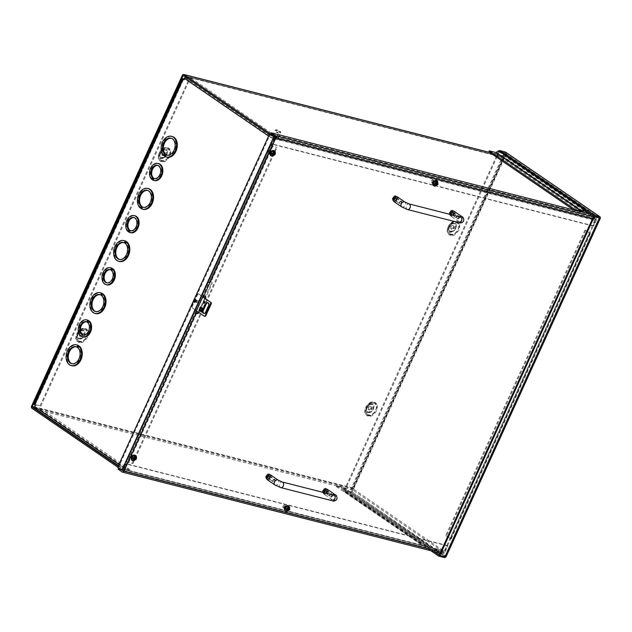 <?xml version="1.0" encoding="UTF-8"?>
<svg xmlns="http://www.w3.org/2000/svg" width="632" height="632" viewBox="0 0 632 632"><rect width="100%" height="100%" fill="white"/><g stroke="black" fill="none" stroke-linecap="round" stroke-linejoin="round"><path stroke-width="0.47" stroke-dasharray="3.16 2.37" d="M194.498 301.978A1.067 0.743 104.3 0 1 195.367 300.074A1.067 0.743 104.3 0 1 194.498 301.978M195.264 302.175A1.067 0.743 104.3 0 1 196.133 300.271A1.067 0.743 104.3 0 1 195.264 302.175M128.802 231.731A8.737 6.123 104.3 0 1 127.332 221.334A8.737 6.123 104.3 0 1 134.971 215.796M130.753 230.72A6.794 4.764 -75.7 0 0 131.14 230.838A6.794 4.764 -75.7 0 0 137.184 226.248A6.794 4.764 -75.7 0 0 135.588 218.174A6.794 4.764 -75.7 0 0 134.49 217.677A6.794 4.764 -75.7 0 0 134.102 217.598M141.047 208.197A10.673 7.481 104.3 0 1 139.119 195.486A10.673 7.481 104.3 0 1 148.488 188.636M143.314 207.328A8.737 6.123 -75.7 0 0 143.693 207.446A8.737 6.123 -75.7 0 0 151.467 201.537A8.737 6.123 -75.7 0 0 149.421 191.156A8.737 6.123 -75.7 0 0 148.006 190.516A8.737 6.123 -75.7 0 0 147.619 190.437M164.81 156.057A10.673 7.481 104.3 0 1 162.882 143.345A10.673 7.481 104.3 0 1 172.252 136.496M167.077 155.188A8.737 6.123 -75.7 0 0 167.456 155.298A8.737 6.123 -75.7 0 0 175.23 149.397A8.737 6.123 -75.7 0 0 173.176 139.016A8.737 6.123 -75.7 0 0 171.77 138.376A8.737 6.123 -75.7 0 0 171.383 138.297M152.565 179.591A8.737 6.123 104.3 0 1 151.095 169.194A8.737 6.123 104.3 0 1 158.735 163.656M154.516 178.58A6.794 4.764 -75.7 0 0 154.895 178.698A6.794 4.764 -75.7 0 0 160.947 174.108A6.794 4.764 -75.7 0 0 159.351 166.034A6.794 4.764 -75.7 0 0 158.253 165.537A6.794 4.764 -75.7 0 0 157.858 165.458M132.499 457.102A1.319 0.908 -55.6 0 1 134.158 456.249A1.319 0.908 -55.6 0 1 134.324 457.568A1.319 0.908 -55.6 0 1 132.665 458.429A1.319 0.908 -55.6 0 1 132.499 457.102M131.835 456.644A1.319 0.908 -55.6 0 1 133.486 455.791A1.319 0.908 -55.6 0 1 133.66 457.11A1.319 0.908 -55.6 0 1 132.001 457.971A1.319 0.908 -55.6 0 1 131.835 456.644M271.318 152.486A1.319 0.908 -55.6 0 1 272.977 151.633A1.319 0.908 -55.6 0 1 273.142 152.952A1.319 0.908 -55.6 0 1 271.483 153.813A1.319 0.908 -55.6 0 1 271.318 152.486M270.654 152.035A1.319 0.908 -55.6 0 1 272.313 151.174A1.319 0.908 -55.6 0 1 272.479 152.502A1.319 0.908 -55.6 0 1 270.82 153.355A1.319 0.908 -55.6 0 1 270.654 152.035M273.869 139.348L271.096 145.431L276.966 147.477L270.322 145.242L273.095 139.159A1.675 1.161 -55.6 0 1 274.944 137.95L280.49 139.364L280.031 140.367L274.486 138.953L273.869 139.348L185.081 78.518L184.481 79.822L183.825 79.371M196.331 312.777A1.943 1.343 -55.6 0 1 196.149 312.682A1.943 1.343 -55.6 0 1 196.118 312.658L196.165 310.66L208.837 282.852L210.322 281.509A1.943 1.343 -55.6 0 1 211.017 281.675A1.943 1.343 -55.6 0 1 211.262 283.618L205.005 297.34M126.234 461.407L132.878 463.651L127.008 461.605L124.306 468.249L129.947 469.702L129.489 470.698L123.943 469.284A1.675 1.161 -55.6 0 1 123.675 469.165A1.675 1.161 -55.6 0 1 123.469 467.49L126.234 461.407L127.008 461.605M35.171 404.954L183.612 79.221L35.171 404.954L36.04 405.547L35.518 407.411L124.393 468.288M271.096 145.431L270.322 145.242M271.373 145.629L208.837 282.852L208.062 282.654L210.322 281.509L272.092 145.953M270.599 145.431L195.391 310.462L196.165 310.66L127.285 461.794M196.118 312.658L128.012 462.118M34.886 408.335A1.675 1.161 124.4 0 0 35.147 408.454L40.693 409.868L41.151 408.864L35.605 407.45M36.04 405.547L35.266 405.349M35.226 404.82L40.108 405.784L34.033 404.354M184.038 78.905L189.213 80.509L183.92 79.158M184.481 79.822L183.715 79.624M185.081 78.518L185.69 78.115L191.243 79.529L191.694 78.526L186.148 77.112A1.675 1.161 124.4 0 0 185.745 77.096M280.031 140.367L191.243 79.529M280.49 139.364L191.694 78.526M119.456 261.466A10.673 7.481 104.3 0 1 114.842 249.277A10.673 7.481 104.3 0 1 124.725 240.776M125.175 243.012A8.737 6.123 -75.7 0 0 124.251 242.656A8.737 6.123 -75.7 0 0 123.856 242.577M119.551 259.468A8.737 6.123 -75.7 0 0 119.93 259.586A8.737 6.123 -75.7 0 0 127.569 254.04A8.737 6.123 -75.7 0 0 126.1 243.644L126.898 241.906M106.895 284.858A8.737 6.123 104.3 0 1 103.119 274.888A8.737 6.123 104.3 0 1 111.208 267.936M111.343 270.038A6.794 4.764 -75.7 0 0 110.726 269.817A6.794 4.764 -75.7 0 0 110.339 269.738M106.998 282.86A6.794 4.764 -75.7 0 0 107.377 282.978A6.794 4.764 -75.7 0 0 113.286 278.752A6.794 4.764 -75.7 0 0 112.267 270.67L113.065 268.924M95.693 313.606A10.673 7.481 104.3 0 1 91.079 301.417A10.673 7.481 104.3 0 1 100.962 292.916M101.412 295.152A8.737 6.123 -75.7 0 0 100.488 294.796A8.737 6.123 -75.7 0 0 100.093 294.717M95.788 311.608A8.737 6.123 -75.7 0 0 96.175 311.726A8.737 6.123 -75.7 0 0 103.806 306.188A8.737 6.123 -75.7 0 0 102.345 295.792L103.135 294.046M71.93 365.746A10.673 7.481 104.3 0 1 67.316 353.557A10.673 7.481 104.3 0 1 77.199 345.056M77.657 347.292A8.737 6.123 -75.7 0 0 76.725 346.936A8.737 6.123 -75.7 0 0 76.33 346.857M72.024 363.748A8.737 6.123 -75.7 0 0 72.411 363.866A8.737 6.123 -75.7 0 0 80.051 358.328A8.737 6.123 -75.7 0 0 78.581 347.932L79.371 346.186M83.132 336.998A8.737 6.123 104.3 0 1 79.356 327.028A8.737 6.123 104.3 0 1 87.445 320.076M87.579 322.178A6.794 4.764 -75.7 0 0 86.971 321.957A6.794 4.764 -75.7 0 0 86.576 321.878M83.234 335A6.794 4.764 -75.7 0 0 83.614 335.118A6.794 4.764 -75.7 0 0 89.523 330.892A6.794 4.764 -75.7 0 0 88.504 322.81L89.302 321.064M130.658 232.718A8.737 6.123 104.3 0 1 129.726 232.363L130.524 230.617M143.219 209.326A10.673 7.481 104.3 0 1 141.971 208.829L142.769 207.091M166.974 157.178A10.673 7.481 104.3 0 1 165.734 156.689L166.524 154.943M154.421 180.578A8.737 6.123 104.3 0 1 153.489 180.223L154.287 178.477M209.184 281.912L210.985 281.967L210.322 281.509M132.214 463.193L276.303 147.027M204.705 298.004L198.59 311.426A1.943 1.343 -55.6 0 1 198.195 312.05M272.763 146.411L210.985 281.967A1.943 1.343 -55.6 0 1 211.688 282.133A1.943 1.343 -55.6 0 1 211.925 284.068L199.254 311.884A1.943 1.343 -55.6 0 1 196.821 313.14A1.943 1.343 -55.6 0 1 196.789 313.117L195.391 310.462L126.519 461.597M40.693 409.868L129.489 470.698M129.947 469.702L41.151 408.864M40.108 405.784L188.549 80.051M40.772 406.234L189.213 80.509M126.1 243.644L125.334 243.454M112.267 270.67L111.493 270.472M102.345 295.792L101.57 295.594M78.581 347.932L77.807 347.734M88.504 322.81L87.737 322.612M128.952 232.165L129.726 232.363M141.197 208.631L141.971 208.829M164.96 156.491L165.734 156.689M152.715 180.025L153.489 180.223M132.878 463.651L276.966 147.477M351.447 491.791L505.45 153.868L599.033 217.993L599.207 217.621L445.039 555.907L445.805 556.105L445.844 556.816L352.222 491.988L344.954 490.543L499.406 151.633L504.952 153.047L505.45 153.868L504.952 153.047L498.877 151.656L584.537 210.345M599.286 217.653L504.952 153.047L599.207 217.621L444.754 556.539L439.208 555.125L444.754 556.539L440.038 553.308M505.877 152.367A1.675 1.161 124.4 0 1 506.05 153.323L504.289 152.589L349.836 491.506L351.597 492.241A1.675 1.161 -55.6 0 1 350.049 492.96L344.306 491.498A1.675 1.161 -55.6 0 1 344.045 491.38A1.675 1.161 -55.6 0 1 343.69 490.851L342.931 488.26L336.295 486.545L336.753 485.55L343.302 487.217A1.675 1.161 -55.6 0 1 343.563 487.335A1.675 1.161 -55.6 0 1 343.919 487.864L344.677 490.464L352.222 491.988L445.805 556.105L600.297 217.898L599.808 218.19L506.216 154.066L506.05 153.323L504.952 153.047L506.05 153.323L506.216 154.066L352.222 491.988M336.753 485.55L422.413 544.239L428.962 545.906A1.675 1.161 -55.6 0 1 429.223 546.024A1.675 1.161 -55.6 0 1 429.578 546.554L430.337 549.153L433.963 551.531M599.033 217.993L599.808 218.19M444.754 556.539L445.844 556.816L445.805 556.105M505.45 153.868L506.216 154.066M430.906 550.749L430.155 550.235L430.613 549.24M488.828 151.846L495.377 153.513A1.675 1.161 124.4 0 0 496.397 153.284L498.877 151.656M504.289 152.589L499.406 151.633M344.954 490.543L344.29 490.092L498.743 151.174M349.836 491.506L344.29 490.092M336.295 486.545L421.955 545.234L422.413 544.239M421.955 545.234L428.504 546.909L342.844 488.22M343.05 488.433L428.709 547.122L429.349 549.54L343.69 490.851M430.155 550.235L429.965 550.188A1.675 1.161 -55.6 0 1 429.705 550.069A1.675 1.161 -55.6 0 1 429.349 549.54M574.662 210.164L574.488 210.535L581.037 212.202A1.675 1.161 124.4 0 0 581.969 212.028M574.488 210.535L573.524 209.871M434.002 181.36L436.665 183.399C434.168 186.021 433.007 185.721 433.173 182.514L433.133 182.601M433.9 182.695A1.477 1.019 -55.6 0 1 435.748 181.74A1.477 1.019 -55.6 0 1 435.938 183.217A1.477 1.019 -55.6 0 1 434.081 184.173A1.477 1.019 -55.6 0 1 433.9 182.695M433.323 181.424A1.477 1.019 124.4 0 0 433.133 179.946A1.477 1.019 124.4 0 0 431.743 180.254A1.477 1.019 124.4 0 0 431.285 180.902A1.477 1.019 124.4 0 0 431.253 180.973A1.477 1.019 124.4 0 0 431.466 182.379A1.477 1.019 124.4 0 0 433.323 181.424M432.723 181.155A1.011 0.695 124.4 0 0 431.308 180.839A1.011 0.695 124.4 0 0 432.723 181.155M435.353 183.873L434.358 186.061M435.148 185.903L435.906 184.252M436.538 183.272L436.988 181.858M436.688 180.95L435.732 183.043L436.428 183.517M437.273 183.683L436.396 183.169M435.732 183.043L434.729 182.838L434.374 183.683L435.164 183.841M435.037 184.133L434.374 183.683M438.047 183.817L437.399 183.375M434.729 182.838L435.385 183.288M132.317 455.972L134.261 455.309C135.817 457.386 135.137 458.895 132.199 459.827L131.409 457.299M133.826 456.249A1.477 1.019 -55.6 0 1 134.063 456.351A1.477 1.019 -55.6 0 1 134.166 457.987A1.477 1.019 -55.6 0 1 132.625 458.887A1.477 1.019 -55.6 0 1 132.396 458.785A1.477 1.019 -55.6 0 1 132.293 457.149A1.477 1.019 -55.6 0 1 133.826 456.249M130.01 457.094A1.477 1.019 124.4 0 0 131.551 456.201A1.477 1.019 124.4 0 0 131.448 454.558A1.477 1.019 124.4 0 0 131.211 454.455A1.477 1.019 124.4 0 0 130.058 454.866A1.477 1.019 124.4 0 0 129.56 455.585A1.477 1.019 124.4 0 0 129.781 456.991A1.477 1.019 124.4 0 0 130.01 457.094M129.923 456.494A1.011 0.695 124.4 0 0 130.745 454.684A1.011 0.695 124.4 0 0 129.923 456.494M136.038 458.516L134.845 457.979M134.758 458.192L132.372 457.284M133.708 458.556L133.147 459.875L133.81 460.001L134.261 458.935M134.703 457.876L135.248 456.596L134.592 456.462L134.063 457.718M135.248 456.912L134.592 456.462M133.147 459.875L133.802 460.317M135.248 456.596L135.904 457.039M271.128 151.372L273.071 150.708C274.636 152.786 273.948 154.295 271.01 155.227L270.227 152.699M272.645 151.648A1.477 1.019 -55.6 0 1 272.874 151.751A1.477 1.019 -55.6 0 1 272.977 153.386A1.477 1.019 -55.6 0 1 271.444 154.287A1.477 1.019 -55.6 0 1 271.207 154.184A1.477 1.019 -55.6 0 1 271.104 152.549A1.477 1.019 -55.6 0 1 272.645 151.648M268.821 152.494A1.477 1.019 124.4 0 0 270.362 151.601A1.477 1.019 124.4 0 0 270.259 149.958A1.477 1.019 124.4 0 0 270.03 149.855A1.477 1.019 124.4 0 0 268.869 150.266A1.477 1.019 124.4 0 0 268.379 150.985A1.477 1.019 124.4 0 0 268.592 152.391A1.477 1.019 124.4 0 0 268.821 152.494M268.734 151.893A1.011 0.695 124.4 0 0 269.564 150.084A1.011 0.695 124.4 0 0 268.734 151.893M274.849 153.916L273.664 153.371M273.569 153.592L271.183 152.683M272.518 153.955L271.965 155.275L272.621 155.401L273.071 154.334M273.522 153.276L274.059 151.996L273.403 151.862L272.874 153.11M274.067 152.312L273.403 151.862M271.965 155.275L272.613 155.717M274.059 151.996L274.715 152.438M285.783 506.611L288.437 508.649C285.948 511.264 284.787 510.972 284.953 507.757L284.913 507.852M287.71 508.468A1.477 1.019 -55.6 0 1 285.862 509.424A1.477 1.019 -55.6 0 1 285.672 507.946A1.477 1.019 -55.6 0 1 287.528 506.99A1.477 1.019 -55.6 0 1 287.71 508.468M283.057 506.153A1.477 1.019 124.4 0 0 283.025 506.224A1.477 1.019 124.4 0 0 283.247 507.63A1.477 1.019 124.4 0 0 285.095 506.674A1.477 1.019 124.4 0 0 284.913 505.197A1.477 1.019 124.4 0 0 283.523 505.505A1.477 1.019 124.4 0 0 283.057 506.153M283.104 506.042A1.011 0.695 124.4 0 0 284.495 506.398A1.011 0.695 124.4 0 0 283.104 506.042M288.255 508.657L288.769 507.109M288.461 506.2L287.449 508.42L288.145 508.902M287.07 509.258L286.13 511.312M286.92 511.154L287.615 509.629M287.449 508.42L286.415 508.215L286.059 509.06L286.849 509.21M288.958 509.06L288.113 508.555M289.748 509.202L289.093 508.752M286.415 508.215L287.07 508.665M286.707 509.503L286.059 509.06M195.067 300.785A1.067 0.743 104.3 0 1 196.339 301.654A1.067 0.743 104.3 0 1 195.067 300.785M196.947 301.812A1.067 0.743 -75.7 0 0 195.675 300.943A1.067 0.743 -75.7 0 0 196.947 301.812M204.057 303.234A0.972 0.679 -75.7 0 0 205.147 302.87A0.972 0.679 -75.7 0 0 204.476 301.567M202.864 297.008L198.077 293.73A1.943 1.359 -75.7 0 0 197.105 294.204L191.559 306.37A1.943 1.359 -75.7 0 0 191.741 307.634L196.426 310.841M203.946 313.448A2.425 1.698 -75.7 0 0 204.247 313.567A2.425 1.698 -75.7 0 0 206.293 312.208L209.066 306.125A2.425 1.698 -75.7 0 0 208.212 302.783A2.425 1.698 -75.7 0 0 207.896 302.744M200.486 306.781L201.008 307.136M201.095 306.939L203.125 308.321L202.509 308.171L203.125 308.321L201.537 311.797L200.233 310.905M191.559 306.37L192.168 306.52L197.713 294.354L197.105 294.204M198.077 293.73L198.693 293.88A1.943 1.359 -75.7 0 0 197.713 294.354M198.693 293.88L203.054 296.874M204.8 316.316L191.741 307.634M192.168 306.52A1.943 1.359 -75.7 0 0 192.357 307.792M201.339 307.365L202.256 307.958M201.49 307.041L203.038 308.258M199.902 310.51L200.684 310.81L202.264 307.334M201.45 311.726L200.684 310.81M198.053 302.791A0.972 0.679 -75.7 0 0 198.685 300.982A0.972 0.679 -75.7 0 0 198.053 302.791M195.328 300.161A0.972 0.679 104.3 0 1 194.53 301.899A0.972 0.679 104.3 0 1 195.328 300.161M394.092 201.695A2.915 2.014 124.4 0 0 397.749 199.807A2.915 2.014 124.4 0 0 397.378 196.892M450.284 214.422A2.915 2.014 124.4 0 0 450.964 216.183A2.915 2.014 124.4 0 0 454.621 214.295A2.915 2.014 124.4 0 0 454.258 211.38M399.527 202.248A1.209 0.837 -55.6 0 1 401.202 202.675A1.209 0.837 -55.6 0 1 399.527 202.248M394.897 199.08A1.209 0.837 -55.6 0 1 396.572 199.507A1.209 0.837 -55.6 0 1 394.897 199.08M456.399 216.744A1.209 0.837 -55.6 0 1 458.074 217.171A1.209 0.837 -55.6 0 1 456.399 216.744M453.444 213.995A1.209 0.837 124.4 0 0 451.769 213.569A1.209 0.837 124.4 0 0 453.444 213.995M267.36 479.775A2.915 2.014 124.4 0 0 271.017 477.887A2.915 2.014 124.4 0 0 270.646 474.972M323.552 492.51A2.915 2.014 124.4 0 0 324.232 494.271A2.915 2.014 124.4 0 0 327.889 492.383A2.915 2.014 124.4 0 0 327.526 489.468M272.795 480.336A1.209 0.837 -55.6 0 1 274.47 480.762A1.209 0.837 -55.6 0 1 272.795 480.336M268.166 477.16A1.209 0.837 -55.6 0 1 269.84 477.587A1.209 0.837 -55.6 0 1 268.166 477.16M329.667 494.832A1.209 0.837 -55.6 0 1 331.35 495.259A1.209 0.837 -55.6 0 1 329.667 494.832M326.712 492.083A1.209 0.837 124.4 0 0 325.038 491.657A1.209 0.837 124.4 0 0 326.712 492.083M450.221 213.75L451.58 213.103L453.128 213.758A2.797 1.928 124.4 0 0 453.515 212.921L451.959 212.265L451.73 211.222L451.09 211.056L449.708 211.957A2.797 1.928 124.4 0 0 449.32 212.787L450.221 213.75M452.804 212.076A1.477 1.019 124.4 0 0 451.272 212.976A1.477 1.019 124.4 0 0 451.374 214.611A1.477 1.019 124.4 0 0 451.603 214.714A1.477 1.019 124.4 0 0 453.144 213.814A1.477 1.019 124.4 0 0 453.041 212.178A1.477 1.019 124.4 0 0 452.804 212.076M450.055 211.783L451.288 212.36L450.055 211.783M449.32 212.787L450.908 213.189L449.32 212.787M451.09 211.056L451.73 211.222M451.698 211.293L451.327 212.107L451.959 212.265M451.327 212.107L453.515 212.921M453.128 213.758L451.58 213.103M450.948 212.945L450.577 213.758M450.545 213.829L449.905 213.663M449.937 213.592L450.3 212.779M450.687 211.941L451.058 211.127M452.33 211.633L451.927 212.518M451.288 212.36L451.69 211.467M451.145 214.24L451.548 213.355M450.908 213.189L450.505 214.074M393.349 199.254L394.7 198.606L396.256 199.262A2.797 1.928 124.4 0 0 396.635 198.432L395.079 197.776L394.858 196.726L392.828 197.46A2.797 1.928 124.4 0 0 392.448 198.29L393.349 199.254M395.932 197.579A1.477 1.019 124.4 0 0 394.392 198.48A1.477 1.019 124.4 0 0 394.494 200.115A1.477 1.019 124.4 0 0 394.731 200.218A1.477 1.019 124.4 0 0 396.264 199.325A1.477 1.019 124.4 0 0 396.161 197.682A1.477 1.019 124.4 0 0 395.932 197.579M393.183 197.287L394.408 197.863L393.183 197.287M392.448 198.29L394.028 198.693L392.448 198.29M394.218 196.568L394.858 196.726M394.826 196.797L394.455 197.611L395.079 197.776M394.455 197.611L396.635 198.432M396.256 199.262L394.7 198.606M394.076 198.448L393.704 199.262M393.673 199.333L393.025 199.175M393.057 199.096L393.428 198.282M393.807 197.453L394.178 196.639M395.458 197.137L395.055 198.029M394.408 197.863L394.818 196.979M394.273 199.744L394.676 198.859M394.028 198.693L393.625 199.586M323.489 491.83L324.848 491.19L326.404 491.846A2.797 1.928 124.4 0 0 326.784 491.009L325.227 490.353L324.682 489.223L322.976 490.037A2.797 1.928 124.4 0 0 322.597 490.874L323.489 491.83M326.072 490.163A1.477 1.019 124.4 0 0 324.54 491.056A1.477 1.019 124.4 0 0 324.643 492.699A1.477 1.019 124.4 0 0 324.872 492.802A1.477 1.019 124.4 0 0 326.412 491.901A1.477 1.019 124.4 0 0 326.31 490.266A1.477 1.019 124.4 0 0 326.072 490.163M323.323 489.871L324.556 490.44L323.323 489.871M322.597 490.874L324.177 491.277L322.597 490.874M324.358 489.144L325.006 489.31M324.967 489.381L324.595 490.195L325.227 490.353M324.595 490.195L326.784 491.009M326.404 491.846L324.848 491.19M324.216 491.032L323.845 491.846M323.813 491.917L323.173 491.751M323.205 491.68L323.576 490.867M323.955 490.029L324.327 489.215M325.606 489.721L325.196 490.606M324.556 490.44L324.959 489.555M324.413 492.328L324.816 491.443M324.177 491.277L323.774 492.162M266.617 477.334L267.968 476.694L269.524 477.35A2.797 1.928 124.4 0 0 269.904 476.512L268.347 475.857L267.802 474.727L266.096 475.541A2.797 1.928 124.4 0 0 265.717 476.378L266.617 477.334M269.2 475.667A1.477 1.019 124.4 0 0 267.66 476.567A1.477 1.019 124.4 0 0 267.763 478.203A1.477 1.019 124.4 0 0 268 478.306A1.477 1.019 124.4 0 0 269.54 477.405A1.477 1.019 124.4 0 0 269.43 475.77A1.477 1.019 124.4 0 0 269.2 475.667M266.451 475.375L267.684 475.951L266.451 475.375M265.717 476.378L267.297 476.781L265.717 476.378M267.486 474.648L268.126 474.814M268.094 474.885L267.723 475.699L268.347 475.857M267.723 475.699L269.904 476.512M269.524 477.35L267.968 476.694M267.344 476.536L266.973 477.35M266.941 477.421L266.293 477.255M266.325 477.184L266.696 476.37M267.075 475.533L267.447 474.719M268.726 475.224L268.323 476.109M267.684 475.951L268.087 475.059M267.541 477.832L267.944 476.947M267.297 476.781L266.894 477.666M277.416 137.5A2.915 0.514 24.5 0 0 274.572 136.085A2.915 0.514 24.5 0 0 272.755 135.777A2.915 0.514 24.5 0 0 272.755 135.88A2.915 0.514 24.5 0 0 273.387 136.472A2.915 0.514 24.5 0 0 275.994 137.8A2.915 0.514 24.5 0 0 277.969 138.258A2.915 0.514 24.5 0 0 278.048 138.195A2.915 0.514 24.5 0 0 277.416 137.5M276.05 130.634A2.915 0.514 -155.5 0 1 275.41 129.939A2.915 0.514 -155.5 0 1 275.497 129.876A2.915 0.514 -155.5 0 1 277.472 130.334A2.915 0.514 -155.5 0 1 280.071 131.661A2.915 0.514 -155.5 0 1 280.703 132.246A2.915 0.514 -155.5 0 1 280.711 132.357A2.915 0.514 -155.5 0 1 278.886 132.049A2.915 0.514 -155.5 0 1 276.05 130.634M277.069 137.721A2.599 0.458 24.5 0 0 274.335 136.386A2.599 0.458 24.5 0 0 272.913 136.283A2.599 0.458 24.5 0 0 273.474 136.804A2.599 0.458 24.5 0 0 275.805 137.989A2.599 0.458 24.5 0 0 277.567 138.4A2.599 0.458 24.5 0 0 277.069 137.721M276.389 130.413A2.599 0.458 -155.5 0 1 275.892 129.734A2.599 0.458 -155.5 0 1 277.661 130.145A2.599 0.458 -155.5 0 1 279.984 131.33A2.599 0.458 -155.5 0 1 280.553 131.851A2.599 0.458 -155.5 0 1 279.131 131.74A2.599 0.458 -155.5 0 1 276.389 130.413M278.143 133.028L276.2 132.309L278.143 133.028M276.113 137.476L274.17 136.765L276.113 137.476M161.16 161.239C167.717 163.325 174.219 149.057 167.322 147.714C160.765 145.629 154.255 159.896 161.16 161.239M450.126 234.883C456.683 236.968 463.185 222.701 456.288 221.358C449.731 219.272 443.222 233.54 450.126 234.883M78.779 341.991C85.344 344.077 91.845 329.809 84.941 328.466C78.384 326.381 71.882 340.648 78.779 341.991M367.753 415.635C374.31 417.728 380.812 403.461 373.915 402.118C367.35 400.024 360.848 414.292 367.753 415.635M161.713 157.771C165.426 158.948 169.107 150.874 165.205 150.116C161.492 148.931 157.81 157.005 161.713 157.771M450.679 231.415C454.392 232.6 458.074 224.518 454.171 223.76C450.458 222.575 446.777 230.656 450.679 231.415M79.34 338.523C83.053 339.708 86.734 331.626 82.824 330.868C79.111 329.683 75.429 337.764 79.34 338.523M368.306 412.167C372.019 413.352 375.7 405.27 371.798 404.512C368.085 403.335 364.403 411.408 368.306 412.167M434.792 181.321A1.319 0.908 124.4 0 0 433.41 182.119A1.319 0.908 124.4 0 0 433.505 183.588A1.319 0.908 124.4 0 0 433.71 183.683A1.319 0.908 124.4 0 0 435.093 182.877A1.319 0.908 124.4 0 0 434.998 181.408A1.319 0.908 124.4 0 0 434.792 181.321M434.121 180.863A1.319 0.908 124.4 0 0 432.746 181.668A1.319 0.908 124.4 0 0 432.841 183.13A1.319 0.908 124.4 0 0 433.046 183.225A1.319 0.908 124.4 0 0 434.421 182.419A1.319 0.908 124.4 0 0 434.334 180.957A1.319 0.908 124.4 0 0 434.121 180.863M285.49 508.934A1.319 0.908 -55.6 0 1 285.285 508.839A1.319 0.908 -55.6 0 1 285.19 507.37A1.319 0.908 -55.6 0 1 286.565 506.564A1.319 0.908 -55.6 0 1 286.77 506.659A1.319 0.908 -55.6 0 1 286.865 508.128A1.319 0.908 -55.6 0 1 285.49 508.934M284.819 508.476A1.319 0.908 -55.6 0 1 284.613 508.381A1.319 0.908 -55.6 0 1 284.519 506.911A1.319 0.908 -55.6 0 1 285.901 506.106A1.319 0.908 -55.6 0 1 286.106 506.2A1.319 0.908 -55.6 0 1 286.201 507.67A1.319 0.908 -55.6 0 1 284.819 508.476M162.669 155.677A1.943 1.343 -55.6 0 1 162.361 155.543A1.943 1.343 -55.6 0 1 162.227 153.386A1.943 1.343 -55.6 0 1 164.249 152.201A1.943 1.343 -55.6 0 1 164.557 152.336A1.943 1.343 -55.6 0 1 164.691 154.492A1.943 1.343 -55.6 0 1 162.669 155.677M163.585 151.743A1.943 1.343 124.4 0 0 161.555 152.928A1.943 1.343 124.4 0 0 161.697 155.085A1.943 1.343 124.4 0 0 161.997 155.219A1.943 1.343 124.4 0 0 164.028 154.034A1.943 1.343 124.4 0 0 163.886 151.885A1.943 1.343 124.4 0 0 163.585 151.743M451.635 229.321A1.943 1.343 -55.6 0 1 451.327 229.187A1.943 1.343 -55.6 0 1 451.193 227.03A1.943 1.343 -55.6 0 1 453.215 225.845A1.943 1.343 -55.6 0 1 453.523 225.987A1.943 1.343 -55.6 0 1 453.658 228.144A1.943 1.343 -55.6 0 1 451.635 229.321M452.552 225.395A1.943 1.343 124.4 0 0 450.521 226.572A1.943 1.343 124.4 0 0 450.663 228.729A1.943 1.343 124.4 0 0 450.964 228.871A1.943 1.343 124.4 0 0 452.994 227.686A1.943 1.343 124.4 0 0 452.852 225.529A1.943 1.343 124.4 0 0 452.552 225.395M80.288 336.437A1.943 1.343 -55.6 0 1 79.987 336.295A1.943 1.343 -55.6 0 1 79.853 334.138A1.943 1.343 -55.6 0 1 81.876 332.961A1.943 1.343 -55.6 0 1 82.184 333.096A1.943 1.343 -55.6 0 1 82.318 335.252A1.943 1.343 -55.6 0 1 80.288 336.437M81.212 332.503A1.943 1.343 124.4 0 0 79.182 333.688A1.943 1.343 124.4 0 0 79.316 335.837A1.943 1.343 124.4 0 0 79.624 335.979A1.943 1.343 124.4 0 0 81.647 334.794A1.943 1.343 124.4 0 0 81.512 332.637A1.943 1.343 124.4 0 0 81.212 332.503M369.254 410.081A1.943 1.343 -55.6 0 1 368.954 409.947A1.943 1.343 -55.6 0 1 368.819 407.79A1.943 1.343 -55.6 0 1 370.842 406.605A1.943 1.343 -55.6 0 1 371.15 406.739A1.943 1.343 -55.6 0 1 371.284 408.896A1.943 1.343 -55.6 0 1 369.254 410.081M370.178 406.147A1.943 1.343 124.4 0 0 368.148 407.332A1.943 1.343 124.4 0 0 368.29 409.489A1.943 1.343 124.4 0 0 368.59 409.623A1.943 1.343 124.4 0 0 370.613 408.438A1.943 1.343 124.4 0 0 370.478 406.281A1.943 1.343 124.4 0 0 370.178 406.147M584.181 210.582L505.15 156.436A1.675 1.177 -75.7 0 0 504.881 156.309A1.675 1.177 -75.7 0 0 503.467 157.25L352.759 487.951A1.675 1.177 -75.7 0 0 353.075 490.14L443.68 552.218A1.675 1.177 -75.7 0 0 443.948 552.336A1.675 1.177 -75.7 0 0 445.363 551.396L447.851 545.945L447.179 545.495L444.225 551.254L123.066 469.402L118.208 466.092M269.374 134.395L274.138 137.665L274.248 138.392L595.407 220.244L592.927 225.695L593.59 226.153L596.071 220.702A1.675 1.177 -75.7 0 0 595.755 218.514L588.85 213.782M595.407 220.244L595.304 219.517L504.699 157.439L504.139 157.708L353.43 488.41L353.533 489.136L444.225 551.254M275.078 137.428A1.675 1.177 104.3 0 1 274.912 138.85L272.432 144.301L271.76 143.843L274.248 138.392M123.066 469.402L126.021 463.643L126.692 464.093L124.204 469.544A1.675 1.177 104.3 0 1 122.79 470.484A1.675 1.177 104.3 0 1 122.521 470.366L117.75 467.095M593.59 226.153L272.432 144.301M592.927 225.695L271.76 143.843M447.179 545.495L126.021 463.643M447.851 545.945L126.692 464.093M324.832 492.889A1.572 1.09 -55.6 0 1 324.587 492.778A1.572 1.09 -55.6 0 1 324.477 491.032A1.572 1.09 -55.6 0 1 326.12 490.069A1.572 1.09 -55.6 0 1 326.365 490.179A1.572 1.09 -55.6 0 1 326.475 491.933A1.572 1.09 -55.6 0 1 324.832 492.889M325.496 493.347A1.572 1.09 -55.6 0 1 325.251 493.237A1.572 1.09 -55.6 0 1 325.14 491.491A1.572 1.09 -55.6 0 1 326.784 490.527A1.572 1.09 -55.6 0 1 327.028 490.637A1.572 1.09 -55.6 0 1 327.139 492.391A1.572 1.09 -55.6 0 1 325.496 493.347M267.96 478.4A1.572 1.09 -55.6 0 1 267.707 478.29A1.572 1.09 -55.6 0 1 267.597 476.536A1.572 1.09 -55.6 0 1 269.24 475.572A1.572 1.09 -55.6 0 1 269.493 475.683A1.572 1.09 -55.6 0 1 269.603 477.437A1.572 1.09 -55.6 0 1 267.96 478.4M268.624 478.851A1.572 1.09 -55.6 0 1 268.379 478.74A1.572 1.09 -55.6 0 1 268.268 476.994A1.572 1.09 -55.6 0 1 269.911 476.03A1.572 1.09 -55.6 0 1 270.156 476.141A1.572 1.09 -55.6 0 1 270.267 477.895A1.572 1.09 -55.6 0 1 268.624 478.851M451.564 214.809A1.572 1.09 -55.6 0 1 451.311 214.698A1.572 1.09 -55.6 0 1 451.201 212.945A1.572 1.09 -55.6 0 1 452.852 211.981A1.572 1.09 -55.6 0 1 453.097 212.099A1.572 1.09 -55.6 0 1 453.207 213.845A1.572 1.09 -55.6 0 1 451.564 214.809M452.228 215.267A1.572 1.09 -55.6 0 1 451.983 215.149A1.572 1.09 -55.6 0 1 451.872 213.403A1.572 1.09 -55.6 0 1 453.515 212.439A1.572 1.09 -55.6 0 1 453.76 212.55A1.572 1.09 -55.6 0 1 453.871 214.303A1.572 1.09 -55.6 0 1 452.228 215.267M394.684 200.312A1.572 1.09 -55.6 0 1 394.439 200.202A1.572 1.09 -55.6 0 1 394.329 198.448A1.572 1.09 -55.6 0 1 395.972 197.492A1.572 1.09 -55.6 0 1 396.225 197.603A1.572 1.09 -55.6 0 1 396.335 199.349A1.572 1.09 -55.6 0 1 394.684 200.312M395.356 200.771A1.572 1.09 -55.6 0 1 395.103 200.66A1.572 1.09 -55.6 0 1 394.992 198.906A1.572 1.09 -55.6 0 1 396.643 197.942A1.572 1.09 -55.6 0 1 396.888 198.061A1.572 1.09 -55.6 0 1 396.999 199.807A1.572 1.09 -55.6 0 1 395.356 200.771M199.862 310.652L199.183 312.145A1.943 1.343 -55.6 0 1 198.946 312.571M204.744 298.028L198.519 311.695A1.943 1.343 -55.6 0 1 198.282 312.113M196.465 313.109A1.943 1.343 -55.6 0 1 196.386 313.085A1.943 1.343 -55.6 0 1 196.078 312.951A1.943 1.343 -55.6 0 1 195.628 312.121L202.912 296.132A1.943 1.343 -55.6 0 1 204.61 295.847A1.943 1.343 -55.6 0 1 204.887 296.147M432.754 183.817A1.691 1.169 -55.6 0 1 432.486 183.699A1.691 1.169 -55.6 0 1 432.367 181.819A1.691 1.169 -55.6 0 1 434.137 180.784L435.819 181.218A1.691 1.169 -55.6 0 1 436.088 181.337A1.691 1.169 -55.6 0 1 436.206 183.217A1.691 1.169 -55.6 0 1 434.437 184.244L432.754 183.817L433.418 184.275A1.691 1.169 -55.6 0 1 433.157 184.157A1.691 1.169 -55.6 0 1 432.825 183.722M270.686 154.026A1.691 1.169 -55.6 0 1 270.417 153.908A1.691 1.169 -55.6 0 1 270.298 152.028A1.691 1.169 -55.6 0 1 272.068 150.993L273.751 151.427A1.691 1.169 -55.6 0 1 274.019 151.546A1.691 1.169 -55.6 0 1 274.138 153.426A1.691 1.169 -55.6 0 1 272.368 154.453L270.686 154.026L271.349 154.485A1.691 1.169 -55.6 0 1 271.089 154.366A1.691 1.169 -55.6 0 1 270.97 152.486A1.691 1.169 -55.6 0 1 272.732 151.451L274.414 151.885A1.691 1.169 -55.6 0 1 274.683 152.004A1.691 1.169 -55.6 0 1 274.802 153.884A1.691 1.169 -55.6 0 1 273.04 154.911L271.349 154.485M285.917 506.019L287.6 506.453A1.691 1.169 -55.6 0 1 287.868 506.572A1.691 1.169 -55.6 0 1 287.987 508.452A1.691 1.169 -55.6 0 1 286.217 509.479L284.534 509.052A1.691 1.169 -55.6 0 1 284.266 508.934A1.691 1.169 -55.6 0 1 284.147 507.054A1.691 1.169 -55.6 0 1 285.917 506.019L288.271 506.904A1.691 1.169 -55.6 0 1 288.532 507.03A1.691 1.169 -55.6 0 1 288.65 508.902A1.691 1.169 -55.6 0 1 286.889 509.937L285.198 509.511A1.691 1.169 -55.6 0 1 284.937 509.392A1.691 1.169 -55.6 0 1 284.605 508.942M133.249 455.601L134.94 456.028A1.691 1.169 -55.6 0 1 135.201 456.146A1.691 1.169 -55.6 0 1 135.319 458.026A1.691 1.169 -55.6 0 1 133.557 459.061L131.867 458.627A1.691 1.169 -55.6 0 1 131.606 458.508A1.691 1.169 -55.6 0 1 131.488 456.628A1.691 1.169 -55.6 0 1 133.249 455.601L135.603 456.486A1.691 1.169 -55.6 0 1 135.872 456.604A1.691 1.169 -55.6 0 1 135.991 458.484A1.691 1.169 -55.6 0 1 134.221 459.511L132.538 459.085A1.691 1.169 -55.6 0 1 132.27 458.966A1.691 1.169 -55.6 0 1 132.151 457.086A1.691 1.169 -55.6 0 1 133.921 456.051M123.99 471.227L443.617 552.408L589.348 233.011L595.399 218.372L275.11 136.749M434.042 181.329A1.691 1.169 -55.6 0 1 434.8 181.242L436.483 181.668A1.691 1.169 -55.6 0 1 436.752 181.795A1.691 1.169 -55.6 0 1 436.87 183.667A1.691 1.169 -55.6 0 1 435.108 184.702L433.418 184.275M285.838 506.556A1.691 1.169 -55.6 0 1 286.58 506.477M443.617 552.408L443.056 552.676L438.845 549.793L438.395 550.796L442.598 553.679A1.675 1.177 -75.7 0 0 442.866 553.798A1.675 1.177 -75.7 0 0 444.28 552.858L450.616 538.954L449.952 538.496L589.174 233.011L589.838 233.469L596.173 219.565A1.675 1.177 -75.7 0 0 595.858 217.376L591.655 214.493L591.197 215.496L595.399 218.372M196.291 312.579L195.628 312.121L123.2 470.959M123.319 470.777L118.397 467.569L270.291 134.268M205.408 298.486L199.917 310.533M595.51 219.107L275.212 137.476L202.912 296.132L203.583 296.59M589.221 232.876L585.011 229.993L590.359 233.477L589.838 233.469L450.616 538.954L451.145 538.97L445.797 535.486L450 538.369M118.097 469.165L438.395 550.796M438.845 549.793L118.927 468.257M591.197 215.496L270.907 133.865M591.655 214.493L590.865 214.295M585.011 229.993L445.797 535.486M585.785 230.19L446.563 535.683M117.623 467.372L118.397 467.569M35.447 406.85L124.235 467.688M274.486 138.953L185.69 78.115M186.148 77.112L274.944 137.95M268.608 136.078L273.095 139.159M118.974 464.409L123.469 467.49M35.147 408.454L123.943 469.284M183.004 78.637L34.555 404.369M128.675 462.577L196.789 313.117M211.925 284.068L211.262 283.618M198.59 311.426L199.254 311.884M439.509 552.945L350.499 491.965L504.952 153.047M430.424 549.192L344.764 490.495M499.217 151.585L584.877 210.274M430.218 548.971L344.558 490.282M343.919 487.864L429.578 546.554M343.302 487.217L428.962 545.906M344.306 491.498L429.965 550.188M350.049 492.96L444.296 557.543M582.056 211.973L496.397 153.284M581.037 212.202L495.377 153.513M436.799 180.713A2.915 2.014 -55.6 0 1 437.162 183.628A2.915 2.014 -55.6 0 1 433.505 185.516M437.352 181.092A2.915 2.014 -55.6 0 1 437.715 184.007A2.915 2.014 -55.6 0 1 434.366 186.053M135.106 455.324A2.915 2.014 -55.6 0 1 135.311 458.556A2.915 2.014 -55.6 0 1 132.27 460.333A2.915 2.014 -55.6 0 1 131.811 460.128M135.659 455.704A2.915 2.014 -55.6 0 1 135.864 458.943A2.915 2.014 -55.6 0 1 132.831 460.712M273.917 150.724A2.915 2.014 -55.6 0 1 274.122 153.955A2.915 2.014 -55.6 0 1 271.089 155.733A2.915 2.014 -55.6 0 1 270.63 155.527M274.478 151.103A2.915 2.014 -55.6 0 1 274.683 154.342A2.915 2.014 -55.6 0 1 271.642 156.112M288.571 505.963A2.915 2.014 -55.6 0 1 288.935 508.879A2.915 2.014 -55.6 0 1 285.277 510.767M289.124 506.343A2.915 2.014 -55.6 0 1 289.495 509.258A2.915 2.014 -55.6 0 1 286.138 511.304M209.066 306.125L208.449 305.967M205.677 312.05L206.293 312.208M203.125 308.321L201.537 311.797M194.127 299.505L195.162 299.457C195.873 301.219 195.43 302.191 193.834 302.373L193.321 301.267M195.596 299.568C193.992 299.75 193.55 300.721 194.261 302.483C195.865 302.301 196.307 301.33 195.596 299.568M407.537 209.54A2.915 2.038 104.3 0 1 406.518 205.526A2.915 2.038 104.3 0 1 408.975 203.891M460.483 217.021A2.915 2.038 -75.7 0 0 458.026 218.656A2.915 2.038 -75.7 0 0 459.045 222.662M401.612 206.846A2.915 2.014 124.4 0 0 405.27 204.958A2.915 2.014 124.4 0 0 404.907 202.043M459.496 216.768A2.915 2.014 124.4 0 0 458.121 218.427A2.915 2.014 124.4 0 0 458.484 221.342A2.915 2.014 124.4 0 0 462.142 219.454A2.915 2.014 124.4 0 0 461.779 216.539M280.805 487.62A2.915 2.038 104.3 0 1 279.786 483.614A2.915 2.038 104.3 0 1 282.243 481.979M333.751 495.109A2.915 2.038 -75.7 0 0 331.294 496.736A2.915 2.038 -75.7 0 0 332.313 500.749M274.88 484.934A2.915 2.014 124.4 0 0 278.538 483.046A2.915 2.014 124.4 0 0 278.175 480.13M332.764 494.856A2.915 2.014 124.4 0 0 331.389 496.515A2.915 2.014 124.4 0 0 331.76 499.43A2.915 2.014 124.4 0 0 335.418 497.542A2.915 2.014 124.4 0 0 335.047 494.627M458.366 215.883A1.477 1.019 -55.6 0 1 458.595 215.986A1.477 1.019 -55.6 0 1 458.698 217.621A1.477 1.019 -55.6 0 1 457.157 218.522A1.477 1.019 -55.6 0 1 456.928 218.419A1.477 1.019 -55.6 0 1 456.825 216.784A1.477 1.019 -55.6 0 1 458.366 215.883M458.437 216.389C459.029 217.266 458.737 217.914 457.552 218.332C456.952 217.455 457.252 216.808 458.437 216.389M453.176 211.262C455.482 211.001 452.844 216.784 451.232 215.528C448.933 215.788 451.564 210.006 453.176 211.262M450.766 215.757A2.852 1.967 124.4 0 0 453.737 214.019A2.852 1.967 124.4 0 0 453.539 210.851A2.852 1.967 124.4 0 0 453.089 210.653A2.852 1.967 124.4 0 0 450.118 212.392A2.852 1.967 124.4 0 0 450.316 215.559A2.852 1.967 124.4 0 0 450.766 215.757M450.49 215.567A2.852 1.967 124.4 0 0 453.46 213.829A2.852 1.967 124.4 0 0 453.263 210.661A2.852 1.967 124.4 0 0 452.812 210.464A2.852 1.967 124.4 0 0 449.842 212.202A2.852 1.967 124.4 0 0 450.039 215.362A2.852 1.967 124.4 0 0 450.49 215.567M401.486 201.387A1.477 1.019 -55.6 0 1 401.723 201.49A1.477 1.019 -55.6 0 1 401.826 203.125A1.477 1.019 -55.6 0 1 400.285 204.025A1.477 1.019 -55.6 0 1 400.056 203.923A1.477 1.019 -55.6 0 1 399.953 202.287A1.477 1.019 -55.6 0 1 401.486 201.387M401.565 201.892C402.157 202.769 401.865 203.417 400.672 203.836C400.08 202.967 400.372 202.311 401.565 201.892M396.303 196.765C398.602 196.505 395.964 202.295 394.36 201.031C392.053 201.292 394.692 195.509 396.303 196.765M393.886 201.26A2.852 1.967 124.4 0 0 396.864 199.522A2.852 1.967 124.4 0 0 396.659 196.362A2.852 1.967 124.4 0 0 396.217 196.157A2.852 1.967 124.4 0 0 393.238 197.895A2.852 1.967 124.4 0 0 393.444 201.063A2.852 1.967 124.4 0 0 393.886 201.26M393.61 201.071A2.852 1.967 124.4 0 0 396.588 199.333A2.852 1.967 124.4 0 0 396.382 196.173A2.852 1.967 124.4 0 0 395.94 195.967A2.852 1.967 124.4 0 0 392.962 197.705A2.852 1.967 124.4 0 0 393.167 200.873A2.852 1.967 124.4 0 0 393.61 201.071M331.634 493.963A1.477 1.019 -55.6 0 1 331.863 494.074A1.477 1.019 -55.6 0 1 331.966 495.709A1.477 1.019 -55.6 0 1 330.425 496.61A1.477 1.019 -55.6 0 1 330.196 496.507A1.477 1.019 -55.6 0 1 330.094 494.864A1.477 1.019 -55.6 0 1 331.634 493.963M331.705 494.477C332.306 495.346 332.005 496.002 330.82 496.42C330.22 495.543 330.52 494.896 331.705 494.477M326.444 489.35C328.751 489.089 326.112 494.872 324.5 493.616C322.202 493.876 324.84 488.086 326.444 489.35M324.034 493.845A2.852 1.967 124.4 0 0 327.005 492.107A2.852 1.967 124.4 0 0 326.807 488.939A2.852 1.967 124.4 0 0 326.357 488.741A2.852 1.967 124.4 0 0 323.387 490.479A2.852 1.967 124.4 0 0 323.584 493.639A2.852 1.967 124.4 0 0 324.034 493.845M323.758 493.655A2.852 1.967 124.4 0 0 326.728 491.917A2.852 1.967 124.4 0 0 326.531 488.749A2.852 1.967 124.4 0 0 326.08 488.552A2.852 1.967 124.4 0 0 323.11 490.29A2.852 1.967 124.4 0 0 323.308 493.45A2.852 1.967 124.4 0 0 323.758 493.655M274.754 479.475A1.477 1.019 -55.6 0 1 274.991 479.577A1.477 1.019 -55.6 0 1 275.094 481.213A1.477 1.019 -55.6 0 1 273.553 482.113A1.477 1.019 -55.6 0 1 273.324 482.011A1.477 1.019 -55.6 0 1 273.222 480.375A1.477 1.019 -55.6 0 1 274.754 479.475M274.833 479.98C275.426 480.857 275.133 481.505 273.94 481.924C273.348 481.047 273.64 480.399 274.833 479.98M269.572 474.853C271.871 474.593 269.24 480.375 267.628 479.119C265.322 479.38 267.96 473.597 269.572 474.853M267.162 479.348A2.852 1.967 124.4 0 0 270.133 477.61A2.852 1.967 124.4 0 0 269.935 474.442A2.852 1.967 124.4 0 0 269.485 474.245A2.852 1.967 124.4 0 0 266.514 475.983A2.852 1.967 124.4 0 0 266.712 479.143A2.852 1.967 124.4 0 0 267.162 479.348M266.878 479.159A2.852 1.967 124.4 0 0 269.856 477.421A2.852 1.967 124.4 0 0 269.651 474.253A2.852 1.967 124.4 0 0 269.208 474.055A2.852 1.967 124.4 0 0 266.23 475.793A2.852 1.967 124.4 0 0 266.435 478.953A2.852 1.967 124.4 0 0 266.878 479.159M167.101 147.951A7.221 4.985 -55.6 0 1 169.147 155.693A7.221 4.985 -55.6 0 1 161.207 160.883A7.221 4.985 -55.6 0 1 159.019 153.481A7.221 4.985 -55.6 0 1 159.169 153.149A7.221 4.985 -55.6 0 1 161.429 149.966A7.221 4.985 -55.6 0 1 167.101 147.951M456.067 221.603A7.221 4.985 -55.6 0 1 458.113 229.337A7.221 4.985 -55.6 0 1 450.174 234.527A7.221 4.985 -55.6 0 1 447.985 227.125A7.221 4.985 -55.6 0 1 448.135 226.793A7.221 4.985 -55.6 0 1 450.395 223.617A7.221 4.985 -55.6 0 1 456.067 221.603M84.728 328.711A7.221 4.985 -55.6 0 1 86.774 336.445A7.221 4.985 -55.6 0 1 78.834 341.643A7.221 4.985 -55.6 0 1 76.646 334.241A7.221 4.985 -55.6 0 1 79.055 330.726A7.221 4.985 -55.6 0 1 84.728 328.711M373.694 402.355A7.221 4.985 -55.6 0 1 375.74 410.089A7.221 4.985 -55.6 0 1 367.8 415.287A7.221 4.985 -55.6 0 1 365.612 407.885A7.221 4.985 -55.6 0 1 368.022 404.369A7.221 4.985 -55.6 0 1 373.694 402.355M167.986 148.172C165.695 147.161 162.93 148.97 159.691 153.6C158.474 158.75 159.185 161.444 161.824 161.689C164.115 162.708 166.88 160.891 170.126 156.262C171.343 151.111 170.624 148.417 167.986 148.172M162.005 160.496A6.431 4.44 -55.6 0 1 160.054 153.908A6.431 4.44 -55.6 0 1 162.203 150.779A6.431 4.44 -55.6 0 1 167.251 148.986A6.431 4.44 -55.6 0 1 169.076 155.875A6.431 4.44 -55.6 0 1 162.005 160.496M456.952 221.816C454.661 220.805 451.896 222.614 448.657 227.251C447.44 232.394 448.151 235.096 450.79 235.341C453.081 236.352 455.846 234.543 459.093 229.906C460.309 224.755 459.598 222.061 456.952 221.816M450.972 234.148A6.431 4.44 -55.6 0 1 449.02 227.552A6.431 4.44 -55.6 0 1 451.169 224.423A6.431 4.44 -55.6 0 1 456.217 222.63A6.431 4.44 -55.6 0 1 458.042 229.519A6.431 4.44 -55.6 0 1 450.972 234.148M85.612 328.924C83.321 327.913 80.556 329.722 77.309 334.36C76.093 339.502 76.804 342.204 79.45 342.449C81.741 343.46 84.506 341.651 87.745 337.014C88.962 331.871 88.251 329.169 85.612 328.924M79.632 341.256A6.431 4.44 -55.6 0 1 77.681 334.66A6.431 4.44 -55.6 0 1 79.822 331.531A6.431 4.44 -55.6 0 1 84.878 329.738A6.431 4.44 -55.6 0 1 86.695 336.627A6.431 4.44 -55.6 0 1 79.632 341.256M374.579 402.576C372.288 401.557 369.523 403.374 366.276 408.003C365.059 413.154 365.778 415.848 368.417 416.093C370.708 417.104 373.473 415.295 376.712 410.666C377.928 405.515 377.217 402.821 374.579 402.576M368.598 414.9A6.431 4.44 -55.6 0 1 366.647 408.312A6.431 4.44 -55.6 0 1 368.788 405.183A6.431 4.44 -55.6 0 1 373.844 403.39A6.431 4.44 -55.6 0 1 375.661 410.279A6.431 4.44 -55.6 0 1 368.598 414.9M164.533 149.658C161.65 147.398 156.918 157.779 161.049 157.313C163.933 159.564 168.665 149.191 164.533 149.658M159.343 152.723A5.396 3.729 124.4 0 0 159.232 152.976A5.396 3.729 124.4 0 0 160.868 158.506A5.396 3.729 124.4 0 0 166.793 154.627A5.396 3.729 124.4 0 0 165.268 148.844A5.396 3.729 124.4 0 0 161.034 150.345A5.396 3.729 124.4 0 0 159.343 152.723M453.5 223.301C450.616 221.05 445.884 231.423 450.016 230.957C452.899 233.208 457.631 222.835 453.5 223.301M448.309 226.367A5.396 3.729 124.4 0 0 448.199 226.619A5.396 3.729 124.4 0 0 449.834 232.149A5.396 3.729 124.4 0 0 455.767 228.27A5.396 3.729 124.4 0 0 454.234 222.488A5.396 3.729 124.4 0 0 450 223.997A5.396 3.729 124.4 0 0 448.309 226.367M82.16 330.41C79.276 328.158 74.544 338.531 78.668 338.065C81.56 340.324 86.292 329.943 82.16 330.41M82.895 329.596A5.396 3.729 124.4 0 0 78.652 331.105A5.396 3.729 124.4 0 0 76.859 333.728A5.396 3.729 124.4 0 0 78.494 339.258A5.396 3.729 124.4 0 0 84.419 335.379A5.396 3.729 124.4 0 0 82.895 329.596M371.126 404.061C368.243 401.802 363.511 412.183 367.642 411.716C370.526 413.968 375.258 403.587 371.126 404.061M371.861 403.248A5.396 3.729 124.4 0 0 367.619 404.749A5.396 3.729 124.4 0 0 365.825 407.371A5.396 3.729 124.4 0 0 367.461 412.909A5.396 3.729 124.4 0 0 373.386 409.023A5.396 3.729 124.4 0 0 371.861 403.248M161.658 158.119A4.606 3.184 124.4 0 0 166.722 154.808A4.606 3.184 124.4 0 0 165.418 149.871A4.606 3.184 124.4 0 0 161.8 151.159A4.606 3.184 124.4 0 0 160.267 153.402A4.606 3.184 124.4 0 0 161.658 158.119M450.624 231.762A4.606 3.184 124.4 0 0 455.688 228.452A4.606 3.184 124.4 0 0 454.384 223.523A4.606 3.184 124.4 0 0 450.766 224.802A4.606 3.184 124.4 0 0 449.233 227.046A4.606 3.184 124.4 0 0 450.624 231.762M79.284 338.87A4.606 3.184 124.4 0 0 84.348 335.56A4.606 3.184 124.4 0 0 83.045 330.631A4.606 3.184 124.4 0 0 79.427 331.911A4.606 3.184 124.4 0 0 77.894 334.154A4.606 3.184 124.4 0 0 79.284 338.87M368.251 412.522A4.606 3.184 124.4 0 0 373.315 409.212A4.606 3.184 124.4 0 0 372.011 404.275A4.606 3.184 124.4 0 0 368.393 405.562A4.606 3.184 124.4 0 0 366.86 407.798A4.606 3.184 124.4 0 0 368.251 412.522M352.759 487.951L31.6 406.099M182.308 75.398L503.467 157.25M353.075 490.14L31.916 408.288M489.832 152.533L505.15 156.436M443.68 552.218L122.521 470.366M275.181 136.812L595.755 218.514M274.912 138.85L596.071 220.702M504.699 157.439L183.533 75.587M274.138 137.665L595.304 219.517M353.43 488.41L34.523 407.134M184.505 76.243L504.139 157.708M34.539 407.838L353.533 489.136M444.138 551.215L122.979 469.363M123.54 469.094L444.699 550.946M124.204 469.544L445.363 551.396M198.519 311.695L199.183 312.145M434.137 180.784L434.8 181.242M436.483 181.668L435.819 181.218M434.437 184.244L435.108 184.702M272.068 150.993L272.732 151.451M274.414 151.885L273.751 151.427M272.368 154.453L273.04 154.911M286.889 509.937L286.217 509.479M287.6 506.453L288.271 506.904M284.534 509.052L285.198 509.511M134.221 459.511L133.557 459.061M134.94 456.028L135.603 456.486M131.867 458.627L132.538 459.085M122.948 471.093L443.056 552.676M274.493 137.144L122.6 470.445M440.662 551.941L444.28 552.858M596.173 219.565L592.555 218.64M122.308 472.049L442.598 553.679M593.416 216.752L595.858 217.376M450.774 538.567L589.996 233.074M196.576 300.35L195.193 299.995M130.366 230.641L131.14 230.838M142.927 207.249L143.693 207.446M166.682 155.109L167.456 155.298M154.129 178.5L154.895 178.698M133.486 455.791L134.158 456.249M272.313 151.174L272.977 151.633M35.518 407.411L124.306 468.249M183.493 79.095L35.052 404.82M196.054 302.412L194.664 302.057M118.445 465.579L123.675 469.165M119.164 259.389L119.93 259.586M123.477 242.459L124.251 242.656M106.603 282.781L107.377 282.978M109.96 269.619L110.726 269.817M95.4 311.529L96.175 311.726M99.714 294.599L100.488 294.796M71.637 363.669L72.411 363.866M75.951 346.739L76.725 346.936M82.839 334.928L83.614 335.118M86.197 321.759L86.971 321.957M133.715 217.479L134.49 217.677M147.24 190.319L148.006 190.516M170.995 138.179L171.77 138.376M157.479 165.339L158.253 165.537M211.688 282.133L211.017 281.675M196.821 313.14L196.149 312.682M132.001 457.971L132.665 458.429M270.82 153.355L271.483 153.813M444.999 556.397L599.318 217.771M344.677 490.464L430.337 549.153M343.563 487.335L429.223 546.024M344.045 491.38L429.705 550.069M342.931 488.26L428.591 546.949M435.748 181.74L433.133 179.946M434.081 184.173L431.466 182.379M134.063 456.351L131.448 454.558M132.396 458.785L129.781 456.991M272.874 151.751L270.259 149.958M271.207 154.184L268.592 152.391M285.862 509.424L283.247 507.63M287.528 506.99L284.913 505.197M204.815 301.535L204.199 301.377M208.212 302.783L207.604 302.625M204.247 313.567L203.63 313.409M204.333 303.415L203.717 303.257M193.234 301.464L194.237 302.854C196.513 301.425 196.947 300.224 195.557 299.252L194.237 299.252M198.211 302.862L194.688 301.97M198.685 300.982L195.17 300.082M460.744 217.076L458.334 218.656L458.721 221.516L450.964 216.183M396.422 198.29L401.051 201.466M453.294 212.787L457.923 215.954M395.047 200.289L399.677 203.465M451.927 214.785L456.557 217.961M334.012 495.164L331.603 496.744L331.99 499.604L324.232 494.271M269.69 476.378L274.32 479.546M326.562 490.874L331.192 494.042M268.316 478.377L272.945 481.544M325.196 492.873L329.825 496.041M453.041 212.178L458.595 215.986C459.377 217.116 458.919 217.969 457.22 218.553L451.374 214.611M449.21 212.613L450.039 215.362L450.837 215.788C453.8 215.52 454.7 213.877 453.539 210.851L452.583 210.361C451.848 209.935 450.853 210.401 449.597 211.767M396.161 197.682L401.723 201.49C402.497 202.619 402.039 203.472 400.348 204.057L394.494 200.115M392.338 198.116L393.167 200.873L393.965 201.292C396.92 201.023 397.82 199.38 396.659 196.362L395.711 195.865C394.976 195.438 393.981 195.904 392.725 197.271M326.31 490.266L331.863 494.074C332.645 495.196 332.187 496.049 330.489 496.634L324.643 492.699M322.478 490.701L323.308 493.45L324.105 493.876C327.068 493.6 327.969 491.957 326.807 488.939L325.859 488.449C325.117 488.015 324.121 488.489 322.865 489.855M269.43 475.77L274.991 479.577C275.773 480.699 275.315 481.56 273.617 482.145L267.763 478.203M265.606 476.204L266.435 478.953L267.233 479.38C270.188 479.111 271.089 477.46 269.935 474.442L268.979 473.953C268.245 473.518 267.249 473.992 265.993 475.359M272.755 135.777L275.41 129.939M272.913 136.283L272.755 135.88M275.892 129.734L275.497 129.876M276.374 137.768L278.404 133.32M276.279 132.278L277.598 132.159L278.38 133.234M278.048 138.195L280.711 132.357M277.567 138.4L277.969 138.258M280.553 131.851L280.703 132.246M274.17 136.765L276.2 132.309M160.054 153.908L162.203 150.779L160.054 153.908M449.02 227.552L451.169 224.423L449.02 227.552M77.681 334.66L79.822 331.531L77.681 334.66M366.647 408.312L368.788 405.183L366.647 408.312M159.232 152.976L161.429 149.966L159.232 152.976M448.199 226.619L450.395 223.617L448.199 226.619M78.652 331.105L76.646 334.241L78.652 331.105M367.619 404.749L365.612 407.885L367.619 404.749M432.841 183.13L433.505 183.588M284.613 508.381L285.285 508.839M161.697 155.085L162.361 155.543M450.663 228.729L451.327 229.187M79.316 335.837L79.987 336.295M368.29 409.489L368.954 409.947M489.705 152.446L504.881 156.309M443.948 552.336L122.79 470.484M434.334 180.957L434.998 181.408M183.446 75.548L504.605 157.392M286.106 506.2L286.77 506.659M163.886 151.885L164.557 152.336M452.852 225.529L453.523 225.987M81.512 332.637L82.184 333.096M370.478 406.281L371.15 406.739M325.251 493.237L324.587 492.778M268.379 478.74L267.707 478.29M451.983 215.149L451.311 214.698M395.103 200.66L394.439 200.202M432.486 183.699L433.157 184.157M436.088 181.337L436.752 181.795M270.417 153.908L271.089 154.366M274.019 151.546L274.683 152.004M287.868 506.572L288.532 507.03M284.266 508.934L284.937 509.392M135.201 456.146L135.872 456.604M131.606 458.508L132.27 458.966M327.028 490.637L326.365 490.179M270.156 476.141L269.493 475.683M453.76 212.55L453.097 212.099M396.888 198.061L396.225 197.603M443.143 552.716L122.853 471.085M196.078 312.951L196.742 313.409M204.61 295.847L205.274 296.305M450.126 538.504L589.348 233.011M442.866 553.798L440.125 553.103M451.145 538.97L590.359 233.477"/><path stroke-width="0.95" d="M134.102 217.598A6.794 4.764 -75.7 0 0 128.486 222.172A6.794 4.764 -75.7 0 0 129.6 229.985L128.802 231.731L128.027 231.533A8.737 6.123 104.3 0 1 126.558 221.137A8.737 6.123 104.3 0 1 134.197 215.599A8.737 6.123 104.3 0 1 135.603 216.239A8.737 6.123 104.3 0 1 137.657 226.619A8.737 6.123 104.3 0 1 129.884 232.521A8.737 6.123 104.3 0 1 128.952 232.165L129.75 230.419L130.524 230.617A6.794 4.764 -75.7 0 0 130.753 230.72M134.197 215.599L134.971 215.796A8.737 6.123 104.3 0 1 136.378 216.436A8.737 6.123 104.3 0 1 138.432 226.817A8.737 6.123 104.3 0 1 130.658 232.718L129.884 232.521M129.6 229.985L128.825 229.787A6.794 4.764 104.3 0 1 127.806 221.706A6.794 4.764 104.3 0 1 133.715 217.479A6.794 4.764 104.3 0 1 134.814 217.977A6.794 4.764 104.3 0 1 136.409 226.051A6.794 4.764 104.3 0 1 130.366 230.641A6.794 4.764 104.3 0 1 129.75 230.419M147.619 190.437A8.737 6.123 -75.7 0 0 140.272 196.323A8.737 6.123 -75.7 0 0 141.837 206.451L141.047 208.197L140.272 207.999A10.673 7.481 104.3 0 1 138.353 195.288A10.673 7.481 104.3 0 1 147.714 188.439A10.673 7.481 104.3 0 1 149.436 189.221A10.673 7.481 104.3 0 1 151.941 201.916A10.673 7.481 104.3 0 1 142.445 209.129A10.673 7.481 104.3 0 1 141.197 208.631L141.995 206.893L142.769 207.091A8.737 6.123 -75.7 0 0 143.314 207.328M147.714 188.439L148.488 188.636A10.673 7.481 104.3 0 1 150.211 189.418A10.673 7.481 104.3 0 1 152.715 202.106A10.673 7.481 104.3 0 1 143.219 209.326L142.445 209.129M141.837 206.451L141.07 206.253A8.737 6.123 104.3 0 1 139.601 195.857A8.737 6.123 104.3 0 1 147.24 190.319A8.737 6.123 104.3 0 1 148.646 190.959A8.737 6.123 104.3 0 1 150.692 201.339A8.737 6.123 104.3 0 1 142.927 207.249A8.737 6.123 104.3 0 1 141.995 206.893M171.383 138.297A8.737 6.123 -75.7 0 0 164.036 144.183A8.737 6.123 -75.7 0 0 165.6 154.311L164.81 156.057L164.036 155.859A10.673 7.481 104.3 0 1 162.116 143.148A10.673 7.481 104.3 0 1 171.477 136.299A10.673 7.481 104.3 0 1 173.2 137.081A10.673 7.481 104.3 0 1 175.704 149.768A10.673 7.481 104.3 0 1 166.208 156.989A10.673 7.481 104.3 0 1 164.96 156.491L165.758 154.745L166.524 154.943A8.737 6.123 -75.7 0 0 167.077 155.188M171.477 136.299L172.252 136.496A10.673 7.481 104.3 0 1 173.974 137.278A10.673 7.481 104.3 0 1 176.478 149.966A10.673 7.481 104.3 0 1 166.974 157.178L166.208 156.989M165.6 154.311L164.826 154.113A8.737 6.123 104.3 0 1 163.364 143.717A8.737 6.123 104.3 0 1 170.995 138.179A8.737 6.123 104.3 0 1 172.41 138.819A8.737 6.123 104.3 0 1 174.456 149.199A8.737 6.123 104.3 0 1 166.682 155.109A8.737 6.123 104.3 0 1 165.758 154.745M157.858 165.458A6.794 4.764 -75.7 0 0 152.241 170.024A6.794 4.764 -75.7 0 0 153.363 177.845L152.565 179.591L151.791 179.393A8.737 6.123 104.3 0 1 150.321 168.997A8.737 6.123 104.3 0 1 157.96 163.459A8.737 6.123 104.3 0 1 159.367 164.099A8.737 6.123 104.3 0 1 161.421 174.479A8.737 6.123 104.3 0 1 153.647 180.381A8.737 6.123 104.3 0 1 152.715 180.025L153.513 178.279L154.287 178.477A6.794 4.764 -75.7 0 0 154.516 178.58M157.96 163.459L158.735 163.656A8.737 6.123 104.3 0 1 160.141 164.296A8.737 6.123 104.3 0 1 162.187 174.677A8.737 6.123 104.3 0 1 154.421 180.578L153.647 180.381M153.363 177.845L152.589 177.647A6.794 4.764 104.3 0 1 151.569 169.566A6.794 4.764 104.3 0 1 157.479 165.339A6.794 4.764 104.3 0 1 158.577 165.837A6.794 4.764 104.3 0 1 160.173 173.911A6.794 4.764 104.3 0 1 154.129 178.5A6.794 4.764 104.3 0 1 153.513 178.279M185.745 77.096A1.675 1.161 124.4 0 0 184.307 78.321L183.715 79.624L182.474 78.629L34.033 404.354L35.266 405.349L34.673 406.653A1.675 1.161 124.4 0 0 34.886 408.335L118.445 465.579M182.474 78.629L184.038 78.905M124.401 242.814A8.737 6.123 104.3 0 0 123.477 242.459A8.737 6.123 104.3 0 0 115.387 249.411A8.737 6.123 104.3 0 0 119.164 259.389A8.737 6.123 104.3 0 0 126.795 253.851A8.737 6.123 104.3 0 0 125.334 243.454L126.124 241.708L126.898 241.906A10.673 7.481 104.3 0 1 128.817 254.617A10.673 7.481 104.3 0 1 119.456 261.466L118.682 261.269A10.673 7.481 104.3 0 1 114.068 249.079A10.673 7.481 104.3 0 1 123.951 240.579A10.673 7.481 104.3 0 1 125.199 241.076L124.401 242.814L125.175 243.012L125.973 241.266L125.199 241.076M123.951 240.579L124.725 240.776A10.673 7.481 104.3 0 1 125.973 241.266M123.856 242.577A8.737 6.123 -75.7 0 0 116.162 249.608A8.737 6.123 -75.7 0 0 119.551 259.468M110.568 269.84A6.794 4.764 104.3 0 0 109.96 269.619A6.794 4.764 104.3 0 0 103.664 275.023A6.794 4.764 104.3 0 0 106.603 282.781A6.794 4.764 104.3 0 0 112.512 278.554A6.794 4.764 104.3 0 0 111.493 270.472L112.291 268.726L113.065 268.924A8.737 6.123 104.3 0 1 114.534 279.32A8.737 6.123 104.3 0 1 106.895 284.858L106.121 284.661A8.737 6.123 104.3 0 1 102.345 274.691A8.737 6.123 104.3 0 1 110.434 267.739A8.737 6.123 104.3 0 1 111.366 268.094L110.568 269.84L111.343 270.038L112.141 268.292L111.366 268.094M110.434 267.739L111.208 267.936A8.737 6.123 104.3 0 1 112.141 268.292M110.339 269.738A6.794 4.764 -75.7 0 0 104.438 275.22A6.794 4.764 -75.7 0 0 106.998 282.86M100.646 294.954A8.737 6.123 104.3 0 0 99.714 294.599A8.737 6.123 104.3 0 0 91.624 301.551A8.737 6.123 104.3 0 0 95.4 311.529A8.737 6.123 104.3 0 0 103.04 305.991A8.737 6.123 104.3 0 0 101.57 295.594L102.36 293.848L103.135 294.046A10.673 7.481 104.3 0 1 105.054 306.757A10.673 7.481 104.3 0 1 95.693 313.606L94.919 313.409A10.673 7.481 104.3 0 1 90.305 301.219A10.673 7.481 104.3 0 1 100.196 292.719A10.673 7.481 104.3 0 1 101.436 293.216L100.646 294.954L101.412 295.152L102.21 293.414L101.436 293.216M100.196 292.719L100.962 292.916A10.673 7.481 104.3 0 1 102.21 293.414M100.093 294.717A8.737 6.123 -75.7 0 0 92.398 301.748A8.737 6.123 -75.7 0 0 95.788 311.608M76.883 347.102A8.737 6.123 104.3 0 0 75.951 346.739A8.737 6.123 104.3 0 0 67.861 353.691A8.737 6.123 104.3 0 0 71.637 363.669A8.737 6.123 104.3 0 0 79.276 358.131A8.737 6.123 104.3 0 0 77.807 347.734L78.605 345.988L79.371 346.186A10.673 7.481 104.3 0 1 81.299 358.897A10.673 7.481 104.3 0 1 71.93 365.746L71.155 365.549A10.673 7.481 104.3 0 1 66.542 353.359A10.673 7.481 104.3 0 1 76.433 344.859A10.673 7.481 104.3 0 1 77.673 345.356L76.883 347.102L77.657 347.292L78.447 345.554L77.673 345.356M76.433 344.859L77.199 345.056A10.673 7.481 104.3 0 1 78.447 345.554M76.33 346.857A8.737 6.123 -75.7 0 0 68.635 353.888A8.737 6.123 -75.7 0 0 72.024 363.748M86.805 321.98A6.794 4.764 104.3 0 0 86.197 321.759A6.794 4.764 104.3 0 0 79.901 327.163A6.794 4.764 104.3 0 0 82.839 334.928A6.794 4.764 104.3 0 0 88.749 330.694A6.794 4.764 104.3 0 0 87.737 322.612L88.527 320.866L89.302 321.064A8.737 6.123 104.3 0 1 90.771 331.46A8.737 6.123 104.3 0 1 83.132 336.998L82.358 336.809A8.737 6.123 104.3 0 1 78.589 326.831A8.737 6.123 104.3 0 1 86.671 319.879A8.737 6.123 104.3 0 1 87.603 320.234L86.805 321.98L87.579 322.178L88.377 320.432L87.603 320.234M86.671 319.879L87.445 320.076A8.737 6.123 104.3 0 1 88.377 320.432M86.576 321.878A6.794 4.764 -75.7 0 0 80.675 327.36A6.794 4.764 -75.7 0 0 83.234 335M198.195 312.05A1.943 1.343 -55.6 0 1 196.331 312.777M205.005 297.34L204.705 298.004M195.936 312.327L196.347 312.848M126.124 241.708A10.673 7.481 104.3 0 1 128.051 254.42A10.673 7.481 104.3 0 1 118.682 261.269M112.291 268.726A8.737 6.123 104.3 0 1 113.76 279.123A8.737 6.123 104.3 0 1 106.121 284.661M102.36 293.848A10.673 7.481 104.3 0 1 104.288 306.56A10.673 7.481 104.3 0 1 94.919 313.409M78.605 345.988A10.673 7.481 104.3 0 1 80.525 358.7A10.673 7.481 104.3 0 1 71.155 365.549M88.527 320.866A8.737 6.123 104.3 0 1 89.997 331.263A8.737 6.123 104.3 0 1 82.358 336.809M128.825 229.787L128.027 231.533M141.07 206.253L140.272 207.999M164.826 154.113L164.036 155.859M152.589 177.647L151.791 179.393M599.808 218.19L600.297 217.898L599.033 217.993M581.969 212.028A1.675 1.161 124.4 0 0 582.056 211.973L585.066 210.322L594.325 216.665L439.872 555.583L445.947 557.005L600.4 218.087L593.661 216.207L439.208 555.125L433.963 551.531M600.297 217.898A1.675 1.161 124.4 0 0 599.926 216.737A1.675 1.161 124.4 0 0 599.665 216.618L594.112 215.204L593.661 216.207L599.207 217.621M439.872 555.583L439.208 555.125L438.75 556.128L430.906 550.749M445.647 557.045A1.675 1.161 -55.6 0 1 444.296 557.543L438.75 556.128M600.4 218.087L594.325 216.665M585.066 210.322L585.524 209.318L594.112 215.204M505.877 152.367A1.675 1.161 124.4 0 0 505.671 152.162A1.675 1.161 124.4 0 0 505.41 152.043L499.675 150.582A1.675 1.161 124.4 0 0 498.656 150.811L495.836 152.51L489.287 150.843L488.828 151.846L573.524 209.871M499.675 150.582L585.524 209.318M585.335 209.271A1.675 1.161 124.4 0 0 584.316 209.5L581.495 211.199L574.946 209.532L574.662 210.164M489.287 150.843L574.946 209.532M434.366 186.053A2.915 2.014 -55.6 0 1 434.058 185.895L434.5 186.124A2.891 1.999 124.4 0 1 434.358 186.061L436.048 184.354L435.037 184.133L435.385 183.288L436.428 183.517L436.807 182.695L436.688 180.95A2.891 1.999 124.4 0 1 437.328 181.115L437.091 183.651L438.047 183.817L437.7 184.662L436.712 184.481L436.27 185.437L435.148 185.903M436.988 181.858L437.328 181.115L438.023 184.339L434.998 186.227A2.891 1.999 124.4 0 1 434.5 186.124M433.173 182.514L434.002 181.36M436.048 184.354L435.164 183.841M435.906 184.252L436.712 184.481M437.091 183.651L436.538 183.272M436.017 184.007L437.044 184.212L437.273 183.683M437.044 184.212L437.7 184.662M131.409 457.299L132.317 455.972M131.993 458.121L134.403 459.029L131.993 458.121A2.891 1.999 124.4 0 1 132.372 457.284L134.758 458.192L135.248 456.912L135.904 457.039L135.398 458.358L136.315 458.287M135.043 459.195L134.347 458.721L135.935 459.124L135.043 459.195L134.45 460.444L133.802 460.317L134.403 459.029M134.695 460.033L135.935 459.124A2.891 1.999 124.4 0 0 136.22 458.556M134.845 457.979L135.398 458.358M134.45 460.444L133.945 460.096M270.227 152.699L271.128 151.372M270.804 153.521L273.214 154.429L270.804 153.521A2.891 1.999 124.4 0 1 271.183 152.683L273.569 153.592L274.067 152.312L274.715 152.438L274.217 153.75L275.133 153.687M273.861 154.595L273.166 154.121L274.754 154.524L273.861 154.595L273.269 155.843L272.613 155.717L273.214 154.429M273.506 155.433L274.754 154.524A2.891 1.999 124.4 0 0 275.038 153.955M273.664 153.371L274.217 153.75M273.269 155.843L272.755 155.496M284.953 507.757L285.783 506.611M288.769 507.109L289.108 506.366L289.227 508.104L288.8 509.029L289.748 509.202L289.582 509.629L286.92 511.154M286.138 511.304A2.915 2.014 -55.6 0 1 285.838 511.146A2.915 2.014 -55.6 0 1 285.467 508.231A2.915 2.014 -55.6 0 1 289.124 506.343L289.796 509.589L286.778 511.478A2.891 1.999 124.4 0 1 286.272 511.375A2.891 1.999 124.4 0 1 286.13 511.312L287.765 509.732L286.707 509.503L287.07 508.665L288.145 508.902L288.461 506.2A2.891 1.999 124.4 0 1 289.108 506.366M284.874 507.931L284.913 507.852A2.915 2.014 -55.6 0 1 288.571 505.963C287.094 505.347 285.846 505.948 284.827 507.757L285.277 510.767A2.915 2.014 -55.6 0 1 284.913 507.852M288.8 509.029L288.255 508.657M287.765 509.732L286.849 509.21M287.615 509.629L288.421 509.866M287.726 509.392L288.737 509.589L288.958 509.06M288.737 509.589L289.393 510.04M203.386 301.922A0.972 0.679 104.3 0 1 204.539 302.712A0.972 0.679 104.3 0 1 203.386 301.922M204.476 301.567A0.972 0.679 -75.7 0 0 204.057 303.234M205.558 303.984A2.425 1.698 104.3 0 1 207.604 302.625A2.425 1.698 104.3 0 1 208.449 305.967L205.677 312.05A2.425 1.698 104.3 0 1 203.63 313.409A2.425 1.698 104.3 0 1 202.785 310.067L205.558 303.984L206.166 304.142L203.393 310.225A2.425 1.698 -75.7 0 0 203.946 313.448M202.248 307.989L200.929 311.647L198.898 310.257L200.486 306.781L202.445 308.124M196.426 310.841L204.183 316.158A1.943 1.359 -75.7 0 0 205.163 315.684L210.701 303.518A1.943 1.359 -75.7 0 0 210.519 302.254L202.864 297.008M207.896 302.744A2.425 1.698 -75.7 0 0 206.166 304.142M201.008 307.136L199.515 310.415L198.898 310.257M199.515 310.415L200.233 310.905M203.054 296.874L210.519 302.254M210.701 303.518L211.317 303.676A1.943 1.359 -75.7 0 0 211.135 302.412M211.317 303.676L205.771 315.842L205.163 315.684M204.183 316.158L204.8 316.316A1.943 1.359 -75.7 0 0 205.771 315.842M200.676 311.434L199.902 310.51L201.339 307.365M401.612 206.846A2.915 2.014 124.4 0 1 401.249 203.931A2.915 2.014 124.4 0 1 404.907 202.043L397.378 196.892A2.915 2.014 124.4 0 0 393.72 198.78A2.915 2.014 124.4 0 0 394.092 201.695L401.612 206.846L407.537 209.54L459.045 222.662A2.915 2.038 -75.7 0 0 461.502 221.034A2.915 2.038 -75.7 0 0 460.483 217.021L408.975 203.891A2.915 2.038 104.3 0 1 409.994 207.904A2.915 2.038 104.3 0 1 407.537 209.54M459.045 222.662C460.72 223.373 462.245 222.835 463.635 221.074C463.872 218.498 463.256 216.981 461.779 216.539L454.258 211.38A2.915 2.014 124.4 0 0 450.6 213.276A2.915 2.014 124.4 0 0 450.284 214.422M274.88 484.934A2.915 2.014 124.4 0 1 274.517 482.019A2.915 2.014 124.4 0 1 278.175 480.13L270.646 474.972A2.915 2.014 124.4 0 0 266.988 476.86A2.915 2.014 124.4 0 0 267.36 479.775L274.88 484.934L280.805 487.62L332.313 500.749A2.915 2.038 -75.7 0 0 334.77 499.122A2.915 2.038 -75.7 0 0 333.751 495.109L282.243 481.979A2.915 2.038 104.3 0 1 283.262 485.992A2.915 2.038 104.3 0 1 280.805 487.62M332.313 500.749C333.988 501.453 335.513 500.923 336.903 499.162C337.14 496.578 336.524 495.069 335.047 494.627L327.526 489.468A2.915 2.014 124.4 0 0 323.868 491.356A2.915 2.014 124.4 0 0 323.552 492.51M117.75 467.095L31.916 408.288A1.675 1.177 104.3 0 1 31.6 406.099L182.308 75.398A1.675 1.177 104.3 0 1 183.722 74.458A1.675 1.177 104.3 0 1 183.991 74.584L274.596 136.662A1.675 1.177 104.3 0 1 275.078 137.428M588.85 213.782L584.181 210.582M269.374 134.395L183.533 75.587L182.972 75.856L32.264 406.558L32.374 407.284L118.208 466.092M198.946 312.571A1.943 1.343 -55.6 0 1 197.05 313.543A1.943 1.343 -55.6 0 1 196.742 313.409A1.943 1.343 -55.6 0 1 196.291 312.579L196.189 311.347L202.524 297.443L203.583 296.59A1.943 1.343 -55.6 0 1 205.274 296.305A1.943 1.343 -55.6 0 1 205.518 298.241L205.408 298.486M198.282 312.113A1.943 1.343 -55.6 0 1 196.465 313.109M204.887 296.147A1.943 1.343 -55.6 0 1 204.855 297.791L204.744 298.028M432.825 183.722A1.691 1.169 -55.6 0 1 434.042 181.329M284.605 508.942A1.691 1.169 -55.6 0 1 285.838 506.556M123.2 470.959L118.555 468.162L118.097 469.165L122.308 472.049A1.675 1.177 104.3 0 0 122.576 472.167A1.675 1.177 104.3 0 0 123.99 471.227L440.662 551.941M269.516 134.071L275.884 137.934L269.516 134.071L117.623 467.372L123.99 471.227L196.291 312.579M590.865 214.295L271.365 132.862L270.907 133.865L275.11 136.749L275.212 137.476M271.365 132.862L275.568 135.746A1.675 1.177 104.3 0 1 275.884 137.934L203.583 296.59M184.307 78.321L268.608 136.078M182.845 79.032L34.397 404.757M34.673 406.653L118.974 464.409M440.038 553.308L439.509 552.945M445.426 556.997L599.871 218.08M599.665 216.618L505.41 152.043M495.836 152.51L581.495 211.199M498.656 150.811L584.316 209.5M581.835 211.127L496.175 152.438M433.505 185.516A2.915 2.014 -55.6 0 1 433.141 182.601A2.915 2.014 -55.6 0 1 436.799 180.713L437.352 181.092A2.915 2.014 -55.6 0 0 433.694 182.98A2.915 2.014 -55.6 0 0 434.058 185.895L433.505 185.516L433.054 182.506C434.073 180.697 435.322 180.096 436.799 180.713M437.423 184.623L436.27 185.437M435.63 185.271L435.353 184.212M435.748 183.383L436.807 182.695M437.447 182.861L437.747 183.778M132.831 460.712A2.915 2.014 -55.6 0 1 132.372 460.507L131.811 460.128A2.915 2.014 -55.6 0 1 131.606 456.897A2.915 2.014 -55.6 0 1 134.648 455.119A2.915 2.014 -55.6 0 1 135.106 455.324L135.659 455.704A2.915 2.014 -55.6 0 0 135.201 455.498A2.915 2.014 -55.6 0 0 132.167 457.276A2.915 2.014 -55.6 0 0 132.372 460.507L133.052 460.815L136.109 459.369M134.016 459.946L133.66 458.84M134.039 458.01L135.13 457.307M135.769 457.481L136.038 458.516M271.642 156.112A2.915 2.014 -55.6 0 1 271.183 155.906L270.63 155.527A2.915 2.014 -55.6 0 1 270.425 152.296A2.915 2.014 -55.6 0 1 273.459 150.519A2.915 2.014 -55.6 0 1 273.917 150.724L274.478 151.103A2.915 2.014 -55.6 0 0 274.019 150.898A2.915 2.014 -55.6 0 0 270.978 152.675A2.915 2.014 -55.6 0 0 271.183 155.906L271.871 156.215L274.928 154.769M272.827 155.346L272.479 154.24M272.858 153.41L273.94 152.707M274.58 152.881L274.849 153.916M287.434 508.76L288.579 507.946M289.227 508.104L289.495 509.171M289.108 510L288.05 510.688M287.402 510.522L287.11 509.605M202.509 308.171L200.929 311.639M203.393 310.225L202.785 310.067M193.321 301.267L194.127 299.505M461.779 216.539A2.915 2.014 124.4 0 0 459.496 216.768M335.047 494.627A2.915 2.014 124.4 0 0 332.764 494.856M183.991 74.584L489.832 152.533M274.596 136.662L275.181 136.812M34.523 407.134L32.264 406.558M182.972 75.856L184.505 76.243M32.374 407.284L34.539 407.838M204.855 297.791L205.518 298.241M592.555 218.64L275.884 137.934M275.568 135.746L593.416 216.752M273.727 136.954L121.834 470.248M599.926 216.737L505.671 152.162M131.811 460.128C130.587 457.268 131.511 455.593 134.584 455.095L135.106 455.324M136.496 458.524C136.567 456.573 136.283 455.632 135.659 455.704M270.63 155.527C269.398 152.668 270.322 150.993 273.403 150.495L273.917 150.724M275.307 153.924C275.378 151.972 275.102 151.032 274.478 151.103M286.272 511.375L285.277 510.767M289.124 506.343L288.571 505.963M194.237 299.252L193.234 301.464M404.907 202.043L408.975 203.891M278.175 480.13L282.243 481.979M183.722 74.458L489.705 152.446M440.125 553.103L122.576 472.167"/></g></svg>
